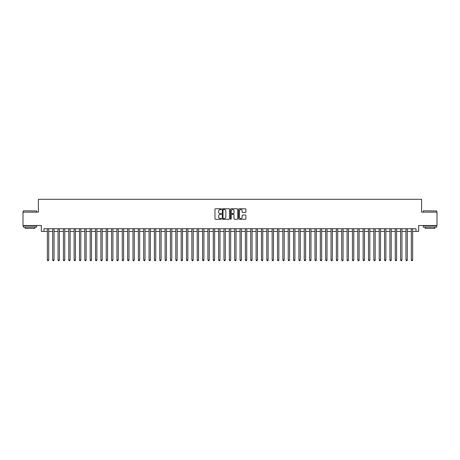 <?xml version="1.0" encoding="UTF-8"?>
<svg xmlns="http://www.w3.org/2000/svg" width="460" height="460" viewBox="0 0 460 460"><rect width="100%" height="100%" fill="white"/><g stroke="black" fill="none" stroke-linecap="round" stroke-linejoin="round"><path stroke-width="0.69" d="M221.438 209.139A0.368 0.368 0 0 0 221.07 208.771L215.487 208.771A0.523 0.523 0 0 0 214.964 209.294L214.964 218.753A0.523 0.523 0 0 0 215.487 219.276L221.07 219.276A0.368 0.368 0 0 0 221.438 218.908A0.368 0.368 0 0 0 221.07 218.54L220.346 218.54A1.679 1.679 0 0 1 218.667 216.861L218.667 216.073A1.679 1.679 0 0 1 220.346 214.389L221.07 214.389A0.368 0.368 0 0 0 221.438 214.021A0.368 0.368 0 0 0 221.07 213.658L220.346 213.658A1.679 1.679 0 0 1 218.667 211.974L218.667 211.186A1.679 1.679 0 0 1 220.346 209.507L221.07 209.507A0.368 0.368 0 0 0 221.438 209.139M245.352 212.474A0.523 0.523 0 0 0 245.881 211.951L245.881 209.294A0.523 0.523 0 0 0 245.352 208.771L239.154 208.771A0.523 0.523 0 0 0 238.631 209.294L238.631 218.753A0.523 0.523 0 0 0 239.154 219.276L245.352 219.276A0.523 0.523 0 0 0 245.881 218.753L245.881 215.544A0.523 0.523 0 0 0 245.352 215.021L242.702 215.021A0.523 0.523 0 0 0 242.173 215.544L242.173 217.137A1.403 1.403 0 0 1 240.77 218.54A1.403 1.403 0 0 1 239.367 217.137L239.367 210.91A1.403 1.403 0 0 1 240.77 209.507A1.403 1.403 0 0 1 242.173 210.91L242.173 211.951A0.523 0.523 0 0 0 242.702 212.474L245.352 212.474M44.011 231.42L44.011 228.741L415.989 228.741L415.989 231.42L418.669 231.42L418.669 225.532L437 225.532L437 212.152L421.613 212.152L421.613 199.306L38.387 199.306L38.387 212.152L23 212.152L23 225.532L41.331 225.532L41.331 231.42L47.351 231.42M229.54 209.294A0.523 0.523 0 0 0 229.017 208.771L222.818 208.771A0.523 0.523 0 0 0 222.289 209.294L222.289 218.753A0.523 0.523 0 0 0 222.818 219.276L229.017 219.276A0.523 0.523 0 0 0 229.54 218.753L229.54 209.294M230.983 208.771L237.182 208.771A0.523 0.523 0 0 1 237.711 209.294L237.711 218.753A0.523 0.523 0 0 1 237.182 219.276L234.531 219.276A0.523 0.523 0 0 1 234.008 218.753L234.008 214.918A0.523 0.523 0 0 0 233.479 214.389L231.719 214.389A0.523 0.523 0 0 0 231.196 214.918L231.196 218.908A0.368 0.368 0 0 1 230.828 219.276A0.368 0.368 0 0 1 230.46 218.908L230.46 209.294A0.523 0.523 0 0 1 230.983 208.771M48.691 231.42L52.704 231.42M54.044 231.42L58.058 231.42M59.397 231.42L63.411 231.42M64.751 231.42L68.764 231.42M70.098 231.42L74.112 231.42M75.451 231.42L79.465 231.42M80.805 231.42L84.818 231.42M86.158 231.42L90.171 231.42M91.511 231.42L95.525 231.42M96.864 231.42L100.878 231.42M102.212 231.42L106.225 231.42M107.565 231.42L111.579 231.42M112.918 231.42L116.932 231.42M118.272 231.42L122.285 231.42M123.625 231.42L127.638 231.42M128.978 231.42L132.992 231.42M134.326 231.42L138.339 231.42M139.679 231.42L143.692 231.42M145.032 231.42L149.046 231.42M150.386 231.42L154.399 231.42M155.739 231.42L159.752 231.42M161.092 231.42L165.105 231.42M166.439 231.42L170.453 231.42M171.793 231.42L175.806 231.42M177.146 231.42L181.159 231.42M182.499 231.42L186.513 231.42M187.852 231.42L191.866 231.42M193.206 231.42L197.219 231.42M198.553 231.42L202.567 231.42M203.906 231.42L207.92 231.42M209.26 231.42L213.273 231.42M214.613 231.42L218.626 231.42M219.966 231.42L223.98 231.42M225.319 231.42L229.333 231.42M230.667 231.42L234.68 231.42M236.02 231.42L240.034 231.42M241.373 231.42L245.387 231.42M246.727 231.42L250.74 231.42M252.08 231.42L256.094 231.42M257.433 231.42L261.447 231.42M262.781 231.42L266.794 231.42M268.134 231.42L272.147 231.42M273.487 231.42L277.501 231.42M278.84 231.42L282.854 231.42M284.194 231.42L288.207 231.42M289.547 231.42L293.56 231.42M294.894 231.42L298.908 231.42M300.248 231.42L304.261 231.42M305.601 231.42L309.615 231.42M310.954 231.42L314.968 231.42M316.308 231.42L320.321 231.42M321.661 231.42L325.674 231.42M327.008 231.42L331.022 231.42M332.361 231.42L336.375 231.42M337.715 231.42L341.728 231.42M343.068 231.42L347.081 231.42M348.421 231.42L352.435 231.42M353.774 231.42L357.788 231.42M359.122 231.42L363.135 231.42M364.475 231.42L368.489 231.42M369.828 231.42L373.842 231.42M375.182 231.42L379.195 231.42M380.535 231.42L384.548 231.42M385.888 231.42L389.902 231.42M391.236 231.42L395.249 231.42M396.589 231.42L400.603 231.42M401.942 231.42L405.956 231.42M407.296 231.42L411.309 231.42M412.649 231.42L415.989 231.42M223.393 209.507A0.368 0.368 0 0 0 223.025 209.875L223.025 218.172A0.368 0.368 0 0 0 223.393 218.54L224.158 218.54A1.679 1.679 0 0 0 225.837 216.861L225.837 211.186A1.679 1.679 0 0 0 224.158 209.507L223.393 209.507M234.008 210.939A1.403 1.403 0 0 0 232.599 209.53A1.403 1.403 0 0 0 231.196 210.939L231.196 213.13A0.523 0.523 0 0 0 231.719 213.658L233.479 213.658A0.523 0.523 0 0 0 234.008 213.13L234.008 210.939M48.691 228.741L48.691 259.998L47.351 259.998L47.351 228.741M48.691 259.998L48.288 260.693L47.754 260.693L47.351 259.998M23.425 210.812L36.651 210.973L23.425 210.812M29.957 227.136L23.27 227.136L23.27 225.797L36.651 225.797L36.651 227.136L29.957 227.136M34.776 227.136L34.776 228.367L25.139 228.367L25.139 227.136M423.51 210.812L436.73 210.973L423.51 210.812M430.042 227.136L423.349 227.136L423.349 225.797L436.73 225.797L436.73 227.136L430.042 227.136M434.861 227.136L434.861 228.367L425.224 228.367L425.224 227.136M54.044 228.741L54.044 259.998L52.704 259.998L52.704 228.741M54.044 259.998L53.642 260.693L53.107 260.693L52.704 259.998M59.397 228.741L59.397 259.998L58.058 259.998L58.058 228.741M59.397 259.998L58.995 260.693L58.46 260.693L58.058 259.998M64.751 228.741L64.751 259.998L63.411 259.998L63.411 228.741M64.751 259.998L64.348 260.693L63.813 260.693L63.411 259.998M70.098 228.741L70.098 259.998L68.764 259.998L68.764 228.741M70.098 259.998L69.701 260.693L69.161 260.693L68.764 259.998M75.451 228.741L75.451 259.998L74.112 259.998L74.112 228.741M75.451 259.998L75.049 260.693L74.514 260.693L74.112 259.998M80.805 228.741L80.805 259.998L79.465 259.998L79.465 228.741M80.805 259.998L80.402 260.693L79.867 260.693L79.465 259.998M86.158 228.741L86.158 259.998L84.818 259.998L84.818 228.741M86.158 259.998L85.755 260.693L85.221 260.693L84.818 259.998M91.511 228.741L91.511 259.998L90.171 259.998L90.171 228.741M91.511 259.998L91.109 260.693L90.574 260.693L90.171 259.998M96.864 228.741L96.864 259.998L95.525 259.998L95.525 228.741M96.864 259.998L96.462 260.693L95.927 260.693L95.525 259.998M102.212 228.741L102.212 259.998L100.878 259.998L100.878 228.741M102.212 259.998L101.815 260.693L101.275 260.693L100.878 259.998M107.565 228.741L107.565 259.998L106.225 259.998L106.225 228.741M107.565 259.998L107.163 260.693L106.628 260.693L106.225 259.998M112.918 228.741L112.918 259.998L111.579 259.998L111.579 228.741M112.918 259.998L112.516 260.693L111.981 260.693L111.579 259.998M118.272 228.741L118.272 259.998L116.932 259.998L116.932 228.741M118.272 259.998L117.869 260.693L117.334 260.693L116.932 259.998M123.625 228.741L123.625 259.998L122.285 259.998L122.285 228.741M123.625 259.998L123.222 260.693L122.688 260.693L122.285 259.998M128.978 228.741L128.978 259.998L127.638 259.998L127.638 228.741M128.978 259.998L128.576 260.693L128.041 260.693L127.638 259.998M134.326 228.741L134.326 259.998L132.992 259.998L132.992 228.741M134.326 259.998L133.929 260.693L133.388 260.693L132.992 259.998M139.679 228.741L139.679 259.998L138.339 259.998L138.339 228.741M139.679 259.998L139.276 260.693L138.742 260.693L138.339 259.998M145.032 228.741L145.032 259.998L143.692 259.998L143.692 228.741M145.032 259.998L144.63 260.693L144.095 260.693L143.692 259.998M150.386 228.741L150.386 259.998L149.046 259.998L149.046 228.741M150.386 259.998L149.983 260.693L149.448 260.693L149.046 259.998M155.739 228.741L155.739 259.998L154.399 259.998L154.399 228.741M155.739 259.998L155.336 260.693L154.802 260.693L154.399 259.998M161.092 228.741L161.092 259.998L159.752 259.998L159.752 228.741M161.092 259.998L160.689 260.693L160.155 260.693L159.752 259.998M166.439 228.741L166.439 259.998L165.105 259.998L165.105 228.741M166.439 259.998L166.043 260.693L165.502 260.693L165.105 259.998M171.793 228.741L171.793 259.998L170.453 259.998L170.453 228.741M171.793 259.998L171.39 260.693L170.855 260.693L170.453 259.998M177.146 228.741L177.146 259.998L175.806 259.998L175.806 228.741M177.146 259.998L176.743 260.693L176.209 260.693L175.806 259.998M182.499 228.741L182.499 259.998L181.159 259.998L181.159 228.741M182.499 259.998L182.097 260.693L181.562 260.693L181.159 259.998M187.852 228.741L187.852 259.998L186.513 259.998L186.513 228.741M187.852 259.998L187.45 260.693L186.915 260.693L186.513 259.998M193.206 228.741L193.206 259.998L191.866 259.998L191.866 228.741M193.206 259.998L192.803 260.693L192.268 260.693L191.866 259.998M198.553 228.741L198.553 259.998L197.219 259.998L197.219 228.741M198.553 259.998L198.156 260.693L197.616 260.693L197.219 259.998M203.906 228.741L203.906 259.998L202.567 259.998L202.567 228.741M203.906 259.998L203.504 260.693L202.969 260.693L202.567 259.998M209.26 228.741L209.26 259.998L207.92 259.998L207.92 228.741M209.26 259.998L208.857 260.693L208.322 260.693L207.92 259.998M214.613 228.741L214.613 259.998L213.273 259.998L213.273 228.741M214.613 259.998L214.21 260.693L213.676 260.693L213.273 259.998M219.966 228.741L219.966 259.998L218.626 259.998L218.626 228.741M219.966 259.998L219.564 260.693L219.029 260.693L218.626 259.998M225.319 228.741L225.319 259.998L223.98 259.998L223.98 228.741M225.319 259.998L224.917 260.693L224.382 260.693L223.98 259.998M230.667 228.741L230.667 259.998L229.333 259.998L229.333 228.741M230.667 259.998L230.27 260.693L229.73 260.693L229.333 259.998M236.02 228.741L236.02 259.998L234.68 259.998L234.68 228.741M236.02 259.998L235.618 260.693L235.083 260.693L234.68 259.998M241.373 228.741L241.373 259.998L240.034 259.998L240.034 228.741M241.373 259.998L240.971 260.693L240.436 260.693L240.034 259.998M246.727 228.741L246.727 259.998L245.387 259.998L245.387 228.741M246.727 259.998L246.324 260.693L245.789 260.693L245.387 259.998M252.08 228.741L252.08 259.998L250.74 259.998L250.74 228.741M252.08 259.998L251.677 260.693L251.143 260.693L250.74 259.998M257.433 228.741L257.433 259.998L256.094 259.998L256.094 228.741M257.433 259.998L257.031 260.693L256.496 260.693L256.094 259.998M262.781 228.741L262.781 259.998L261.447 259.998L261.447 228.741M262.781 259.998L262.384 260.693L261.843 260.693L261.447 259.998M268.134 228.741L268.134 259.998L266.794 259.998L266.794 228.741M268.134 259.998L267.731 260.693L267.197 260.693L266.794 259.998M273.487 228.741L273.487 259.998L272.147 259.998L272.147 228.741M273.487 259.998L273.085 260.693L272.55 260.693L272.147 259.998M278.84 228.741L278.84 259.998L277.501 259.998L277.501 228.741M278.84 259.998L278.438 260.693L277.903 260.693L277.501 259.998M284.194 228.741L284.194 259.998L282.854 259.998L282.854 228.741M284.194 259.998L283.791 260.693L283.256 260.693L282.854 259.998M289.547 228.741L289.547 259.998L288.207 259.998L288.207 228.741M289.547 259.998L289.144 260.693L288.61 260.693L288.207 259.998M294.894 228.741L294.894 259.998L293.56 259.998L293.56 228.741M294.894 259.998L294.498 260.693L293.957 260.693L293.56 259.998M300.248 228.741L300.248 259.998L298.908 259.998L298.908 228.741M300.248 259.998L299.845 260.693L299.31 260.693L298.908 259.998M305.601 228.741L305.601 259.998L304.261 259.998L304.261 228.741M305.601 259.998L305.198 260.693L304.664 260.693L304.261 259.998M310.954 228.741L310.954 259.998L309.615 259.998L309.615 228.741M310.954 259.998L310.552 260.693L310.017 260.693L309.615 259.998M316.308 228.741L316.308 259.998L314.968 259.998L314.968 228.741M316.308 259.998L315.905 260.693L315.37 260.693L314.968 259.998M321.661 228.741L321.661 259.998L320.321 259.998L320.321 228.741M321.661 259.998L321.258 260.693L320.723 260.693L320.321 259.998M327.008 228.741L327.008 259.998L325.674 259.998L325.674 228.741M327.008 259.998L326.611 260.693L326.071 260.693L325.674 259.998M332.361 228.741L332.361 259.998L331.022 259.998L331.022 228.741M332.361 259.998L331.959 260.693L331.424 260.693L331.022 259.998M337.715 228.741L337.715 259.998L336.375 259.998L336.375 228.741M337.715 259.998L337.312 260.693L336.777 260.693L336.375 259.998M343.068 228.741L343.068 259.998L341.728 259.998L341.728 228.741M343.068 259.998L342.666 260.693L342.131 260.693L341.728 259.998M348.421 228.741L348.421 259.998L347.081 259.998L347.081 228.741M348.421 259.998L348.019 260.693L347.484 260.693L347.081 259.998M353.774 228.741L353.774 259.998L352.435 259.998L352.435 228.741M353.774 259.998L353.372 260.693L352.837 260.693L352.435 259.998M359.122 228.741L359.122 259.998L357.788 259.998L357.788 228.741M359.122 259.998L358.725 260.693L358.185 260.693L357.788 259.998M364.475 228.741L364.475 259.998L363.135 259.998L363.135 228.741M364.475 259.998L364.073 260.693L363.538 260.693L363.135 259.998M369.828 228.741L369.828 259.998L368.489 259.998L368.489 228.741M369.828 259.998L369.426 260.693L368.891 260.693L368.489 259.998M375.182 228.741L375.182 259.998L373.842 259.998L373.842 228.741M375.182 259.998L374.779 260.693L374.244 260.693L373.842 259.998M380.535 228.741L380.535 259.998L379.195 259.998L379.195 228.741M380.535 259.998L380.132 260.693L379.598 260.693L379.195 259.998M385.888 228.741L385.888 259.998L384.548 259.998L384.548 228.741M385.888 259.998L385.486 260.693L384.951 260.693L384.548 259.998M391.236 228.741L391.236 259.998L389.902 259.998L389.902 228.741M391.236 259.998L390.839 260.693L390.298 260.693L389.902 259.998M396.589 228.741L396.589 259.998L395.249 259.998L395.249 228.741M396.589 259.998L396.186 260.693L395.652 260.693L395.249 259.998M401.942 228.741L401.942 259.998L400.603 259.998L400.603 228.741M401.942 259.998L401.54 260.693L401.005 260.693L400.603 259.998M407.296 228.741L407.296 259.998L405.956 259.998L405.956 228.741M407.296 259.998L406.893 260.693L406.358 260.693L405.956 259.998M412.649 228.741L412.649 259.998L411.309 259.998L411.309 228.741M412.649 259.998L412.246 260.693L411.711 260.693L411.309 259.998M23.27 212.152L23.27 210.973M36.651 212.152L36.651 210.973M423.349 212.152L423.349 210.973M436.73 212.152L436.73 210.973"/></g></svg>
